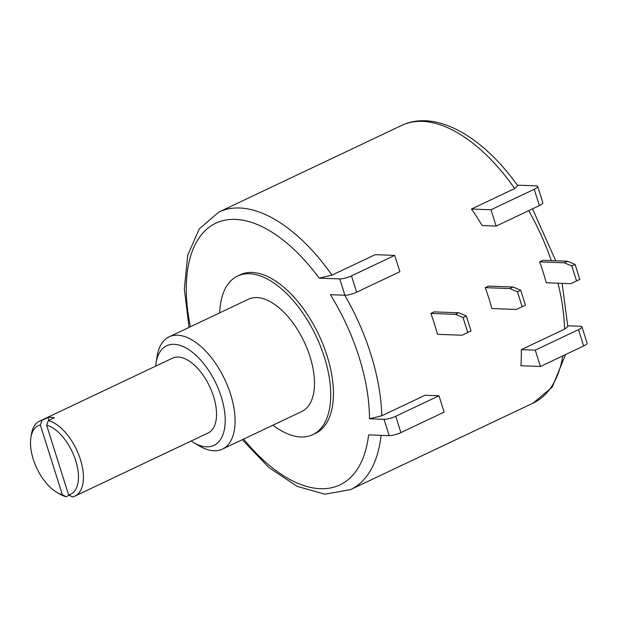 <?xml version="1.0" encoding="UTF-8"?>
<svg xmlns="http://www.w3.org/2000/svg" width="618" height="618" viewBox="0 0 618 618"><rect width="100%" height="100%" fill="white"/><g stroke="black" fill="none" stroke-linecap="round" stroke-linejoin="round"><path stroke-width="0.93" d="M243.623 439.074A144.828 74.593 -115.4 0 0 368.614 434.879L389.178 435.644L384.025 419.313L369.494 418.772A144.828 74.593 -115.4 0 0 330.375 294.701L344.906 295.242L339.761 278.919L319.197 278.154A144.828 74.593 -115.4 0 0 218.764 221.955A144.828 74.593 -115.4 0 0 190.398 326.76M272.94 425.184A87.771 45.207 -115.4 0 0 300.912 436.98A87.771 45.207 -115.4 0 0 312.77 434.67L315.489 433.38A87.771 45.207 -115.4 0 0 323.307 345.223A87.771 45.207 -115.4 0 0 252.159 272.438A87.771 45.207 -115.4 0 0 240.302 274.747L237.582 276.037A87.771 45.207 -115.4 0 0 219.714 312.87M312.77 434.67A87.771 45.207 -115.4 0 0 320.587 346.513A87.771 45.207 -115.4 0 0 249.44 273.728A87.771 45.207 -115.4 0 0 237.582 276.037M191.147 441.02A55.126 28.389 -115.4 0 0 193.782 442.689L199.66 446.111A62.148 32.005 -115.4 0 0 213.99 450.777A62.148 32.005 -115.4 0 0 222.38 449.147L301.793 411.511A62.148 32.005 -115.4 0 0 307.324 349.093A62.148 32.005 -115.4 0 0 256.957 297.559A62.148 32.005 -115.4 0 0 248.56 299.197L169.154 336.825A62.148 32.005 -115.4 0 0 157.111 356.331L156.037 363.052A55.126 28.389 -115.4 0 0 155.659 366.15M222.38 449.147A62.148 32.005 -115.4 0 0 227.918 386.729A62.148 32.005 -115.4 0 0 177.544 335.195A62.148 32.005 -115.4 0 0 169.154 336.825M193.782 442.689A55.126 28.389 -115.4 0 0 206.489 446.822A55.126 28.389 -115.4 0 0 221.221 396.71A55.126 28.389 -115.4 0 0 174.16 344.303A55.126 28.389 -115.4 0 0 156.037 363.052M68.629 494.933A37.922 19.529 -115.4 0 0 75.736 460.734A37.922 19.529 -115.4 0 0 46.636 425.184L68.629 494.933L72.391 496.942A41.429 21.336 -115.4 0 0 74.948 496.092L208.073 433.002A41.429 21.336 -115.4 0 0 211.758 391.387A41.429 21.336 -115.4 0 0 178.177 357.034A41.429 21.336 -115.4 0 0 172.584 358.123L39.459 421.213A41.429 21.336 -115.4 0 0 31.433 434.222L30.9 437.575A37.922 19.529 -115.4 0 0 56.864 492.361A37.922 19.529 -115.4 0 0 62.333 494.701L66.095 496.71L69.193 495.234M74.948 496.092A41.429 21.336 -115.4 0 0 79.614 457.096A41.429 21.336 -115.4 0 0 48.32 420.595L54.299 417.76A41.429 21.336 -115.4 0 0 51.039 417.289A41.429 21.336 -115.4 0 0 48.003 417.529L48.884 420.333M48.003 417.529L42.024 420.364A41.429 21.336 -115.4 0 0 39.459 421.213M56.864 492.361L59.799 494.068A41.429 21.336 -115.4 0 0 66.095 496.71M42.024 420.364L40.34 424.952L62.333 494.701M40.34 424.952A37.922 19.529 -115.4 0 0 30.9 437.575M46.636 425.184L48.32 420.595M384.025 419.313A8.776 1.947 -17.5 0 0 395.744 416.277L438.989 395.783L425.037 395.265L381.793 415.76L369.494 418.772M438.989 395.783L444.133 412.106L400.897 432.6A8.776 1.947 162.5 0 1 389.178 435.644M344.906 295.242A8.776 1.947 162.5 0 0 356.625 292.206L399.869 271.711L394.717 255.388L375.203 254.662L331.959 275.157L319.197 278.154M471.472 209.038A153.604 79.112 64.6 0 1 482.187 225.57L496.138 226.088L490.993 209.765L471.472 209.038L514.717 188.544L517.706 185.724C482.859 136.501 435.814 109.116 401.661 125.423A153.604 79.112 64.6 0 1 422.411 121.383A153.604 79.112 64.6 0 1 514.717 188.544M521.306 349.641A153.604 79.112 64.6 0 1 520.889 365.756L540.41 366.482L535.258 350.159L521.306 349.641L564.551 329.147L567.803 326.551L562.141 283.353M430.885 313.426A153.604 79.112 64.6 0 1 437.474 334.323L462.009 335.234L467.756 332.507L463.044 317.559L455.42 314.338L430.885 313.426L434.153 311.874L458.68 312.785L455.42 314.338M485.277 287.648A153.604 79.112 64.6 0 1 491.866 308.544L516.401 309.456L522.148 306.729L517.436 291.781L509.811 288.56L485.277 287.648L488.544 286.103L513.071 287.015L509.811 288.56M539.668 261.87A153.604 79.112 64.6 0 1 546.258 282.766L570.793 283.677L576.54 280.951L571.828 266.003L564.203 262.781L539.668 261.87L542.936 260.325L567.463 261.236L564.203 262.781M467.756 332.507L471.024 330.962L466.312 316.014L458.68 312.785M466.312 316.014L463.044 317.559M522.148 306.729L525.416 305.184L520.704 290.236L513.071 287.015M520.704 290.236L517.436 291.781M576.54 280.951L579.808 279.406L575.095 264.458L567.463 261.236M575.095 264.458L571.828 266.003M490.993 209.765L534.23 189.27A8.776 1.947 -17.5 0 0 537.683 186.443A8.776 1.947 -17.5 0 0 536.115 185.863L517.312 185.161M537.683 186.443L542.836 202.774A8.776 1.947 162.5 0 1 539.383 205.593L496.138 226.088M535.258 350.159L578.502 329.664A8.776 1.947 -17.5 0 0 581.955 326.845A8.776 1.947 -17.5 0 0 580.379 326.258L567.788 325.794M581.955 326.845L587.1 343.168A8.776 1.947 162.5 0 1 583.647 345.987L540.41 366.482M339.761 278.919A8.776 1.947 -17.5 0 0 351.48 275.883L394.717 255.388M400.897 432.6L395.744 416.277M242.271 439.715L269 467.641L297.134 486.366L324.975 494.199L350.476 489.649A153.604 79.112 -115.4 0 0 381.051 435.342M331.959 275.157A153.604 79.112 -115.4 0 0 239.653 207.996A153.604 79.112 -115.4 0 0 218.911 212.036L199.243 228.884L187.679 255.396L184.349 289.023L189.038 327.401M381.793 415.76A153.604 79.112 -115.4 0 0 344.767 295.242M562.82 355.86A153.604 79.112 64.6 0 1 533.234 403.036L350.476 489.649M528.691 210.661A153.604 79.112 64.6 0 1 551.295 260.634M557.984 283.199A153.604 79.112 64.6 0 1 564.551 329.147M534.23 189.27L539.383 205.593M578.502 329.664L583.647 345.987M356.625 292.206L351.48 275.883M401.661 125.423L218.911 212.036M565.578 354.554L552.253 387.077L533.234 403.036M555.752 260.796L532.515 208.845"/></g></svg>
